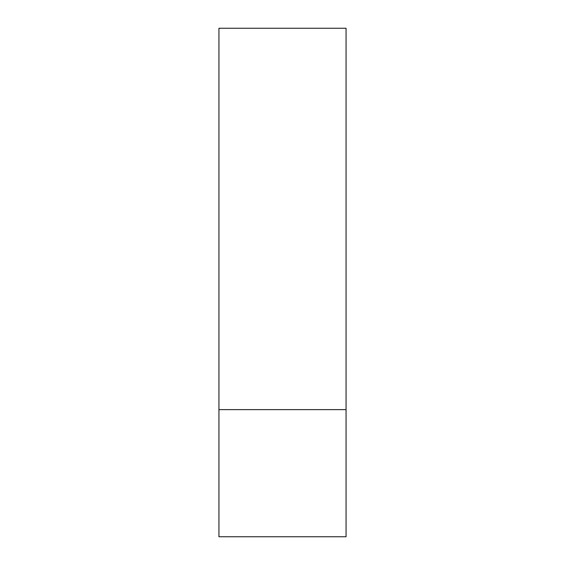 <?xml version="1.0" encoding="UTF-8"?>
<svg xmlns="http://www.w3.org/2000/svg" width="565" height="565" viewBox="0 0 565 565"><rect width="100%" height="100%" fill="white"/><g stroke="black" fill="none" stroke-linecap="round" stroke-linejoin="round"><path stroke-width="0.85" d="M218.938 28.25L346.062 28.25L346.062 409.625L218.938 409.625L218.938 28.25M346.062 409.625L346.062 536.75L218.938 536.75L218.938 409.625"/></g></svg>
